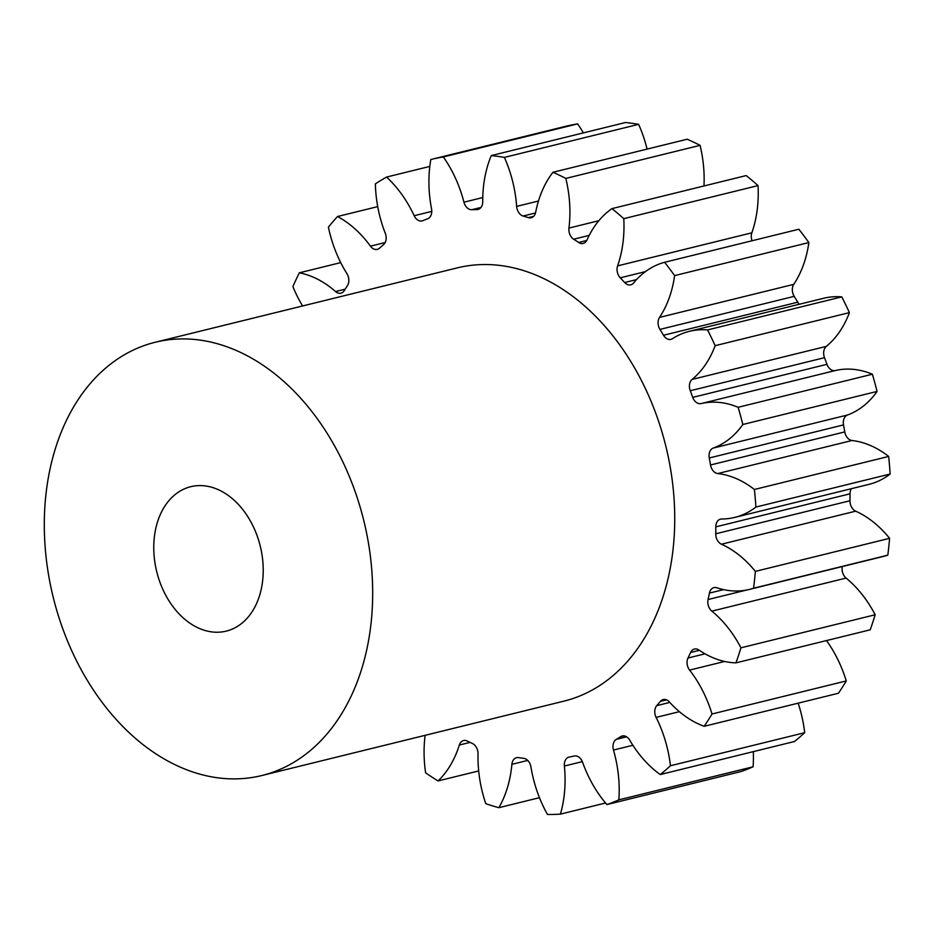 <?xml version="1.0" encoding="UTF-8"?>
<svg xmlns="http://www.w3.org/2000/svg" width="937" height="937" viewBox="0 0 937 937"><rect width="100%" height="100%" fill="white"/><g stroke="black" fill="none" stroke-linecap="round" stroke-linejoin="round"><path stroke-width="1.41" d="M262.372 557.351A74.363 53.315 76.2 0 1 226.274 631.116A74.363 53.315 76.2 0 1 154.617 560.455A74.363 53.315 76.2 0 1 190.715 486.701A74.363 53.315 76.2 0 1 262.372 557.351M46.862 563.559A223.1 159.946 76.2 0 1 155.155 342.274A223.1 159.946 76.2 0 1 370.127 554.259A223.1 159.946 76.2 0 1 261.833 775.531A223.1 159.946 76.2 0 1 46.862 563.559M155.155 342.274L457.197 267.9A223.1 159.946 76.2 0 1 672.18 479.885A223.1 159.946 76.2 0 1 563.887 701.157L261.833 775.531M703.98 185.959A105.975 75.979 -103.8 0 0 702.926 160.684A105.975 75.979 -103.8 0 0 700.08 145.352A334.65 239.907 76.2 0 0 687.208 139.226L552.959 172.279A105.975 75.979 -103.8 0 0 535.683 212.23A9.417 6.758 76.2 0 1 531.197 217.771A9.417 6.758 76.2 0 1 528.351 217.63A278.875 199.932 -103.8 0 0 523.115 216.037A9.417 6.758 76.2 0 1 516.72 207.159A9.417 6.758 76.2 0 1 516.638 206.398A105.975 75.979 -103.8 0 0 515.772 197.789A105.975 75.979 -103.8 0 0 504.399 157.404L638.647 124.34A334.65 239.907 76.2 0 0 625.529 122.513L491.293 155.565A334.65 239.907 76.2 0 1 504.399 157.404M689.433 331.311L823.682 298.259A105.975 75.979 -103.8 0 1 841.801 296.877L707.552 329.929A105.975 75.979 -103.8 0 0 689.433 331.311A105.975 75.979 -103.8 0 0 672.426 338.702A9.417 6.758 76.2 0 1 670.915 339.358A9.417 6.758 76.2 0 1 663.501 335.259A278.875 199.932 -103.8 0 0 659.953 329.402A9.417 6.758 76.2 0 1 658.172 324.366A9.417 6.758 76.2 0 1 659.519 317.409L793.768 284.344A105.975 75.979 -103.8 0 0 808.865 242.554A334.65 239.907 76.2 0 0 798.851 229.237L664.602 262.29A105.975 75.979 -103.8 0 0 633.599 282.986A9.417 6.758 76.2 0 1 630.765 284.836A9.417 6.758 76.2 0 1 624.651 282.517A278.875 199.932 -103.8 0 0 620.259 277.82A9.417 6.758 76.2 0 1 617.143 271.027A9.417 6.758 76.2 0 1 617.6 265.874L751.849 232.809A105.975 75.979 -103.8 0 0 758.033 185.596A334.65 239.907 76.2 0 0 746.215 175.57L611.966 208.623A105.975 75.979 -103.8 0 0 587.042 239.919A9.417 6.758 76.2 0 1 583.189 243.444A9.417 6.758 76.2 0 1 578.644 242.472A278.875 199.932 -103.8 0 0 573.667 239.216A9.417 6.758 76.2 0 1 568.982 231.123A9.417 6.758 76.2 0 1 568.958 228.078A105.975 75.979 -103.8 0 0 568.689 193.736A105.975 75.979 -103.8 0 0 565.831 178.417A334.65 239.907 76.2 0 0 552.959 172.279M751.849 232.809A9.417 6.758 -103.8 0 0 751.38 237.975A9.417 6.758 -103.8 0 0 752.071 240.762M793.768 284.344A9.417 6.758 -103.8 0 0 792.421 291.302A9.417 6.758 -103.8 0 0 794.201 296.35L659.953 329.402M692.08 379.438L826.317 346.385A9.417 6.758 -103.8 0 0 823.752 354.713A9.417 6.758 -103.8 0 0 824.501 357.688L690.264 390.741A9.417 6.758 76.2 0 1 689.503 387.766A9.417 6.758 76.2 0 1 692.08 379.438A105.975 75.979 -103.8 0 0 715.154 345.683A334.65 239.907 76.2 0 0 707.552 329.929M713.233 448.073L847.47 415.021A9.417 6.758 -103.8 0 0 843.405 424.215A9.417 6.758 -103.8 0 0 843.523 424.918L709.274 457.97A9.417 6.758 76.2 0 1 709.157 457.268A9.417 6.758 76.2 0 1 713.233 448.073A105.975 75.979 -103.8 0 0 742.83 424.496A334.65 239.907 76.2 0 0 738.133 407.29A105.975 75.979 -103.8 0 0 701.087 403.589A9.417 6.758 76.2 0 1 692.736 397.382A278.875 199.932 -103.8 0 0 690.264 390.741M715.739 533.797L849.988 500.745A9.417 6.758 -103.8 0 0 850.093 502.595A9.417 6.758 -103.8 0 0 855.68 511.169L721.431 544.221A9.417 6.758 76.2 0 1 715.845 535.659A9.417 6.758 76.2 0 1 715.739 533.797A278.875 199.932 -103.8 0 0 715.798 526.863A9.417 6.758 76.2 0 1 720.483 519.145A9.417 6.758 76.2 0 1 721.642 519.004A105.975 75.979 -103.8 0 0 734.737 517.411A105.975 75.979 -103.8 0 0 755.901 507.069A334.65 239.907 76.2 0 0 754.402 489.489A105.975 75.979 -103.8 0 0 717.765 473.56A9.417 6.758 76.2 0 1 710.527 464.975A278.875 199.932 -103.8 0 0 709.274 457.97M842.293 566.557A9.417 6.758 -103.8 0 0 842.164 570.551A9.417 6.758 -103.8 0 0 846.088 578.082L711.839 611.135A9.417 6.758 76.2 0 1 707.915 603.604A9.417 6.758 76.2 0 1 708.067 599.528A278.875 199.932 -103.8 0 0 709.426 593.098A9.417 6.758 76.2 0 1 713.9 587.628A9.417 6.758 76.2 0 1 716.793 587.768A105.975 75.979 -103.8 0 0 749.424 589.42A105.975 75.979 -103.8 0 0 753.571 588.225A334.65 239.907 76.2 0 0 755.363 571.383A105.975 75.979 -103.8 0 0 721.431 544.221M826.504 640.58A105.975 75.979 -103.8 0 1 846.263 680.941L712.015 713.994A105.975 75.979 -103.8 0 0 689.609 670.096A9.417 6.758 76.2 0 1 687.149 664.087A9.417 6.758 76.2 0 1 687.981 658.032A278.875 199.932 -103.8 0 0 690.569 652.515A9.417 6.758 76.2 0 1 694.387 649.048A9.417 6.758 76.2 0 1 698.99 650.044A105.975 75.979 -103.8 0 0 735.955 662.869A334.65 239.907 76.2 0 0 740.933 647.818A105.975 75.979 -103.8 0 0 711.839 611.135M798.148 703.172A105.975 75.979 -103.8 0 1 804.414 730.427A105.975 75.979 -103.8 0 1 804.696 732.699L670.459 765.752A105.975 75.979 -103.8 0 0 670.178 763.479A105.975 75.979 -103.8 0 0 656.111 717.391A9.417 6.758 76.2 0 1 654.869 713.291A9.417 6.758 76.2 0 1 656.755 705.631A278.875 199.932 -103.8 0 0 660.386 701.38A9.417 6.758 76.2 0 1 663.197 699.552A9.417 6.758 76.2 0 1 669.334 701.918A105.975 75.979 -103.8 0 0 704.179 726.304A334.65 239.907 76.2 0 0 712.015 713.994M753.336 751.626A105.975 75.979 -103.8 0 1 753.079 766.794L618.842 799.847A105.975 75.979 -103.8 0 0 617.975 771.584A105.975 75.979 -103.8 0 0 613.477 750.057A9.417 6.758 76.2 0 1 613.079 748.136A9.417 6.758 76.2 0 1 616.335 739.34A278.875 199.932 -103.8 0 0 620.786 736.611A9.417 6.758 76.2 0 1 622.262 735.978A9.417 6.758 76.2 0 1 629.711 740.136A105.975 75.979 -103.8 0 0 660.245 774.559A334.65 239.907 76.2 0 0 670.459 765.752M700.08 145.352L565.831 178.417M663.501 335.259L797.75 302.206A278.875 199.932 -103.8 0 0 794.201 296.35M797.75 302.206A9.417 6.758 -103.8 0 0 799.32 304.256M841.801 296.877A334.65 239.907 76.2 0 1 849.402 312.63L715.154 345.683M826.317 346.385A105.975 75.979 -103.8 0 0 849.402 312.63M692.736 397.382L826.984 364.317A278.875 199.932 -103.8 0 0 824.501 357.688M826.984 364.317A9.417 6.758 -103.8 0 0 835.336 370.537L701.087 403.589M847.47 415.021A105.975 75.979 -103.8 0 0 877.067 391.432A334.65 239.907 76.2 0 0 872.37 374.226A105.975 75.979 -103.8 0 0 835.336 370.537M710.527 464.975L844.764 431.91A278.875 199.932 -103.8 0 0 843.523 424.918M844.764 431.91A9.417 6.758 -103.8 0 0 852.014 440.507L717.765 473.56M734.737 517.411L868.974 484.359A105.975 75.979 -103.8 0 0 890.15 474.017A334.65 239.907 76.2 0 0 888.651 456.436A105.975 75.979 -103.8 0 0 852.014 440.507M851.358 488.704A9.417 6.758 -103.8 0 0 850.046 493.811L715.798 526.863M849.988 500.745A278.875 199.932 -103.8 0 0 850.046 493.811M749.424 589.42L883.673 556.367A105.975 75.979 -103.8 0 0 887.807 555.172A334.65 239.907 76.2 0 0 889.6 538.33A105.975 75.979 -103.8 0 0 855.68 511.169M735.955 662.869L870.204 629.816A334.65 239.907 76.2 0 0 875.17 614.766A105.975 75.979 -103.8 0 0 846.088 578.082M846.263 680.941A334.65 239.907 76.2 0 1 838.428 693.251L704.179 726.304M804.696 732.699A334.65 239.907 76.2 0 1 794.482 741.495L660.245 774.559M753.079 766.794A334.65 239.907 76.2 0 1 741.144 771.526L606.895 804.578A105.975 75.979 -103.8 0 1 582.603 762.296A9.417 6.758 76.2 0 0 574.276 756.007A278.875 199.932 -103.8 0 1 569.263 757.037A9.417 6.758 76.2 0 0 568.993 757.096A9.417 6.758 76.2 0 0 564.379 766.033A105.975 75.979 -103.8 0 1 560.42 814.124A334.65 239.907 76.2 0 1 547.489 814.487A105.975 75.979 -103.8 0 1 530.951 766.993A9.417 6.758 76.2 0 0 523.748 758.349A278.875 199.932 -103.8 0 1 518.501 757.611A9.417 6.758 76.2 0 0 516.521 757.693A9.417 6.758 76.2 0 0 511.895 764.323A105.975 75.979 -103.8 0 1 498.871 807.682A334.65 239.907 76.2 0 1 485.776 803.677A105.975 75.979 -103.8 0 1 478.034 753.945A9.417 6.758 76.2 0 0 472.389 743.474A278.875 199.932 -103.8 0 1 467.247 741.026A9.417 6.758 76.2 0 0 463.534 740.546A9.417 6.758 76.2 0 0 459.317 745.044A105.975 75.979 -103.8 0 1 438.047 780.943A334.65 239.907 76.2 0 1 425.609 772.802A105.975 75.979 -103.8 0 1 425.129 735.322M443.353 156.947A334.65 239.907 76.2 0 0 430.821 159.513L565.07 126.46A334.65 239.907 76.2 0 1 577.602 123.883L443.353 156.947A105.975 75.979 -103.8 0 1 463.944 202.193L482.766 197.555M583.376 132.89A105.975 75.979 -103.8 0 0 577.602 123.883M647.08 149.112A105.975 75.979 -103.8 0 0 638.647 124.34M491.293 155.565A105.975 75.979 -103.8 0 0 482.731 201.654A9.417 6.758 76.2 0 1 478.046 209.431A9.417 6.758 76.2 0 1 476.933 209.572A278.875 199.932 -103.8 0 0 471.768 209.712A9.417 6.758 76.2 0 1 463.944 202.193M430.821 159.513A105.975 75.979 -103.8 0 0 431.535 208.846A9.417 6.758 76.2 0 1 427.635 218.778A278.875 199.932 -103.8 0 0 422.856 220.675A9.417 6.758 76.2 0 1 422.154 220.909A9.417 6.758 76.2 0 1 414.166 215.721A105.975 75.979 -103.8 0 0 386.536 177.07A334.65 239.907 76.2 0 0 375.374 183.886A105.975 75.979 -103.8 0 0 385.294 233.36A9.417 6.758 76.2 0 1 383.538 244.686A278.875 199.932 -103.8 0 0 379.462 248.2A9.417 6.758 76.2 0 1 377.283 249.371A9.417 6.758 76.2 0 1 370.455 246.15A105.975 75.979 -103.8 0 0 337.507 216.517A334.65 239.907 76.2 0 0 328.407 227.152A105.975 75.979 -103.8 0 0 346.936 273.651A9.417 6.758 76.2 0 1 347.428 285.668A278.875 199.932 -103.8 0 0 344.301 290.587A9.417 6.758 76.2 0 1 340.939 293.176A9.417 6.758 76.2 0 1 335.54 291.559A105.975 75.979 -103.8 0 0 299.348 272.808A334.65 239.907 76.2 0 0 292.894 286.593A105.975 75.979 -103.8 0 0 302.604 305.966M618.842 799.847A334.65 239.907 76.2 0 1 606.895 804.578M659.519 317.409A105.975 75.979 -103.8 0 0 674.628 275.607A334.65 239.907 76.2 0 0 664.602 262.29M617.6 265.874A105.975 75.979 -103.8 0 0 623.784 218.661A334.65 239.907 76.2 0 0 611.966 208.623M758.033 185.596L623.784 218.661M808.865 242.554L674.628 275.607M872.37 374.226L738.133 407.29M877.067 391.432L742.83 424.496M888.651 456.436L754.402 489.489M890.15 474.017L755.901 507.069M889.6 538.33L755.363 571.383M887.807 555.172L753.571 588.225M875.17 614.766L740.933 647.818M605.548 803.009L560.42 814.124M539.466 797.692L498.871 807.682M478.678 770.94L438.047 780.943M340.728 262.618L299.348 272.808M377.716 206.62L337.507 216.517M429.814 166.411L386.536 177.07M516.638 206.398L538.459 201.022M568.958 228.078L598.825 220.722M708.067 599.528L746.566 590.041M687.981 658.032L705.046 653.827M656.755 705.631L669.791 702.422M616.335 739.34L626.595 736.81M476.933 209.572L479.1 209.033M480.986 207.452L471.768 209.712M414.166 215.721L431.77 211.387M370.455 246.15L385.212 242.519M335.54 291.559L345.167 289.182M470.069 742.397L459.317 745.044M527.718 760.434L511.895 764.323M582.334 761.617L564.379 766.033M632.885 745.278L613.477 750.057M623.855 735.861L620.786 736.611M679.384 711.663L656.111 717.391M666.523 699.869L660.386 701.38M724.641 661.463L689.609 670.096M699.424 650.337L690.569 652.515M723.551 589.631L709.426 593.098M624.651 282.517L636.563 279.589M645.417 271.625L620.259 277.82M578.644 242.472L586.773 240.469M589.209 235.386L573.667 239.216M528.351 217.63L533.668 216.33M535.495 212.98L523.115 216.037"/></g></svg>
